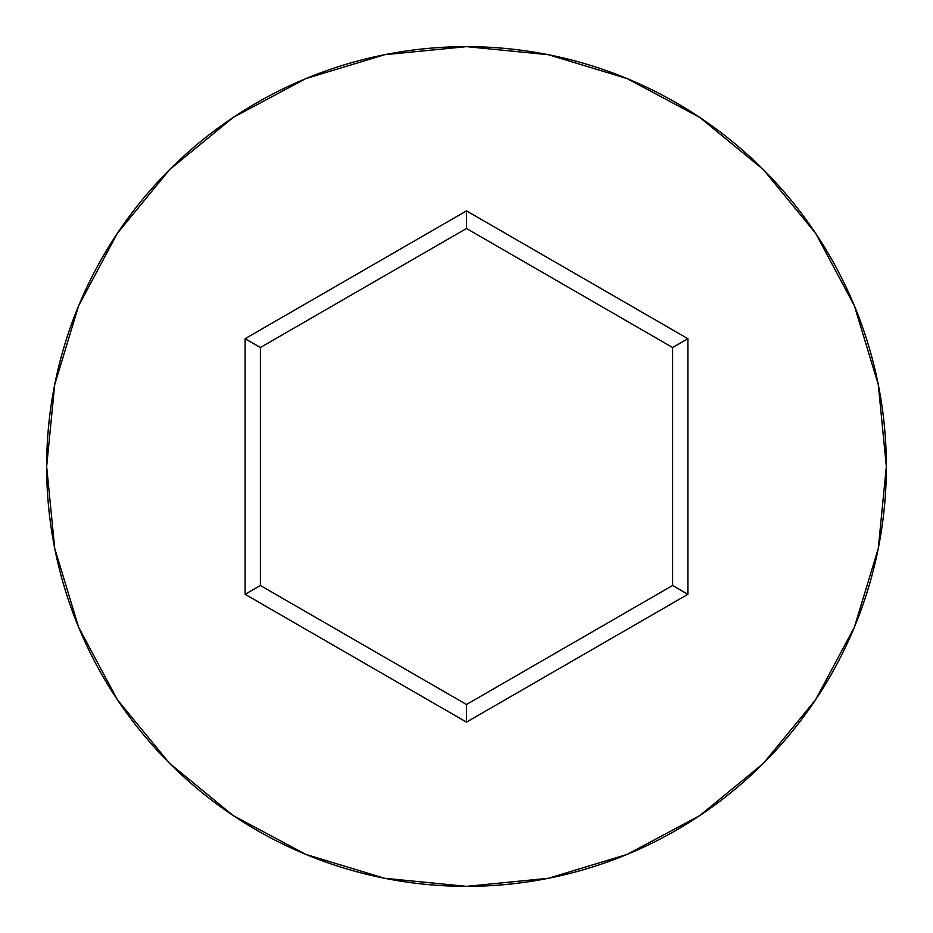 <?xml version="1.0" encoding="UTF-8"?>
<svg xmlns="http://www.w3.org/2000/svg" width="933" height="933" viewBox="0 0 933 933"><rect width="100%" height="100%" fill="white"/><g stroke="black" fill="none" stroke-linecap="round" stroke-linejoin="round"><path stroke-width="1.4" d="M46.65 466.5A419.85 419.85 0 0 1 466.5 46.65A419.85 419.85 0 0 1 886.35 466.5A419.85 419.85 0 0 0 466.5 46.65A419.85 419.85 0 0 0 46.65 466.5L54.72 548.406L78.605 627.174L117.406 699.762L169.619 763.381L233.238 815.594L305.826 854.395L384.594 878.28L466.5 886.35L548.406 878.28L627.174 854.395L699.762 815.594L763.381 763.381L815.594 699.762L854.395 627.174L878.28 548.406L886.35 466.5L878.28 384.594L854.395 305.826L815.594 233.238L763.381 169.619L699.762 117.406L627.174 78.605L548.406 54.72L466.5 46.65L384.594 54.72L305.826 78.605L233.238 117.406L169.619 169.619L117.406 233.238L78.605 305.826L54.72 384.594L46.65 466.5A419.85 419.85 0 0 0 466.5 886.35A419.85 419.85 0 0 0 886.35 466.5A419.85 419.85 0 0 1 466.5 886.35A419.85 419.85 0 0 1 46.65 466.5M466.5 722.119L245.122 594.309L245.122 338.691L466.5 210.881L687.878 338.691L687.878 594.309L466.5 722.119L687.878 594.309L687.878 338.691L672.611 347.508L672.611 585.492L466.5 704.497L260.389 585.492L260.389 347.508L466.5 228.503L672.611 347.508L672.611 585.492L687.878 594.309L672.611 585.492L466.5 704.497L466.5 722.119L466.5 704.497L260.389 585.492L245.122 594.309L466.5 722.119M672.611 347.508L687.878 338.691L466.5 210.881L466.5 228.503L672.611 347.508M466.5 228.503L466.5 210.881L245.122 338.691L260.389 347.508L466.5 228.503M260.389 347.508L245.122 338.691L245.122 594.309L260.389 585.492L260.389 347.508"/></g></svg>

